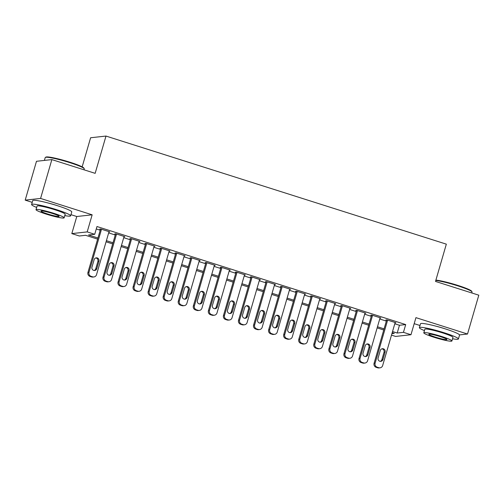 <?xml version="1.0" encoding="UTF-8"?>
<svg xmlns="http://www.w3.org/2000/svg" width="504" height="504" viewBox="0 0 504 504"><rect width="100%" height="100%" fill="white"/><g stroke="black" fill="none" stroke-linecap="round" stroke-linejoin="round"><path stroke-width="0.76" d="M57.254 205.645A12.682 1.285 -163.8 0 0 55.711 205.141A12.682 1.285 -163.8 0 0 48.346 203.055M445.038 328.803A12.682 1.285 -163.8 0 0 443.495 328.299A12.682 1.285 -163.8 0 0 436.13 326.214M97.618 239.129L85.579 235.305L79.342 235.992L71.814 233.604L87.192 231.903L94.721 234.297L88.49 234.984L97.952 237.989M70.97 214.666L76.778 216.512L71.814 233.604M76.778 216.512L92.156 214.817L40.578 198.437L51.862 159.598L36.483 161.293L25.2 200.132L32.212 202.356M82.158 166.862L90.613 137.756L105.991 136.061L446.336 244.15L435.506 281.434L478.8 295.187L467.517 334.026L415.939 317.646L410.974 334.732L395.596 336.433L391.495 335.129M414.187 323.669L419.996 325.515M40.578 198.437L25.2 200.132M459.522 334.908L467.517 334.026M108.927 231.979L109.778 231.884L100.743 229.011L99.704 229.125L100.453 229.364M123.99 236.76L124.835 236.666L115.8 233.793L114.761 233.913L115.517 234.152M139.047 241.542L139.898 241.447L130.864 238.581L129.824 238.694L130.574 238.934M154.104 246.324L154.955 246.229L145.921 243.363L144.881 243.476L145.637 243.716M169.168 251.105L170.018 251.011L160.978 248.144L159.938 248.258L160.694 248.497M184.225 255.887L185.075 255.799L176.041 252.926L175.001 253.039L175.751 253.279M199.288 260.675L200.132 260.581L191.098 257.708L190.058 257.821L190.814 258.061M214.345 265.457L215.195 265.362L206.161 262.489L205.122 262.609L205.871 262.849M229.402 270.238L230.252 270.144L221.218 267.277L220.179 267.391L220.935 267.63M244.465 275.02L245.316 274.926L236.275 272.059L235.242 272.173L235.992 272.412M259.522 279.802L260.373 279.707L251.338 276.841L250.299 276.954L251.049 277.194M274.586 284.584L275.436 284.495L266.396 281.623L265.356 281.736L266.112 281.975M289.642 289.372L290.493 289.277L281.459 286.404L280.419 286.518L281.169 286.757M304.7 294.153L305.55 294.059L296.516 291.186L295.476 291.306L296.232 291.539M319.763 298.935L320.613 298.841L311.573 295.968L310.54 296.087L311.289 296.327M334.82 303.717L335.67 303.622L326.636 300.756L325.597 300.869L326.346 301.108M349.883 308.498L350.734 308.404L341.693 305.537L340.654 305.651L341.41 305.89M364.94 313.28L365.791 313.186L356.756 310.319L355.717 310.433L356.467 310.672M379.997 318.068L380.848 317.974L371.813 315.101L370.774 315.214L371.53 315.454M394.789 323.776L399.464 325.263L405.701 324.576L96.976 226.529L94.721 234.297M96.27 228.974L100.208 230.221M108.656 232.905L115.265 235.003M123.719 237.686L130.328 239.784M138.776 242.468L145.385 244.572M153.84 247.256L160.448 249.354M168.897 252.038L175.505 254.136M183.954 256.82L190.562 258.917M199.017 261.601L205.626 263.699M214.074 266.383L220.683 268.481M229.137 271.165L235.746 273.269M244.194 275.953L250.803 278.05M259.251 280.734L265.86 282.832M274.315 285.516L280.923 287.614M289.372 290.298L295.98 292.396M304.435 295.079L311.044 297.177M319.492 299.861L326.101 301.965M334.549 304.649L341.158 306.747M349.612 309.431L356.221 311.529M364.669 314.212L371.278 316.31M379.733 318.994L386.341 321.092M395.06 322.85L395.911 322.755L386.877 319.882L385.837 319.996L386.587 320.235M92.156 214.817L87.192 231.903M405.701 324.576L403.446 332.344L410.974 334.732M51.862 159.598L95.155 173.344L105.991 136.061M391.936 333.61L394.298 333.352L392.2 332.684M383.752 330L377.143 327.902M368.695 325.219L362.08 323.121M353.632 320.437L347.023 318.339M338.575 315.655L331.966 313.551M323.511 310.867L316.903 308.769M308.454 306.086L301.846 303.988M293.391 301.304L286.782 299.206M278.334 296.522L271.725 294.424M263.277 291.74L256.668 289.642M248.214 286.959L241.605 284.854M233.157 282.171L226.548 280.073M218.093 277.389L211.485 275.291M203.036 272.607L196.428 270.509M187.979 267.826L181.371 265.728M172.916 263.044L166.307 260.946M157.859 258.262L151.25 256.164M142.796 253.481L136.187 251.376M127.739 248.692L121.13 246.595M112.682 243.911L106.073 241.813M392.534 331.544L397.209 333.031L403.446 332.344M106.401 240.673L113.009 242.771M121.464 245.454L128.073 247.552M136.521 250.236L143.13 252.34M151.578 255.024L158.187 257.122M166.641 259.806L173.25 261.904M181.698 264.587L188.307 266.685M196.762 269.369L203.37 271.467M211.819 274.151L218.427 276.249M226.876 278.933L233.484 281.037M241.939 283.721L248.548 285.818M256.996 288.502L263.605 290.6M272.059 293.284L278.668 295.382M287.116 298.066L293.725 300.163M302.173 302.847L308.782 304.945M317.237 307.629L323.845 309.727M332.294 312.411L338.902 314.515M347.357 317.199L353.966 319.297M362.414 321.98L369.022 324.078M377.471 326.762L384.079 328.86M399.464 325.263L397.209 333.031M395.155 322.516L382.656 365.545A3.251 3.144 83.7 0 1 378.737 367.7L377.231 367.221A3.251 3.144 83.7 0 1 375.127 363.157L387.626 320.122M386.681 319.908L374.088 363.271L375.127 363.157M382.927 359.522A2.602 2.514 -96.3 0 1 380.797 361.343A2.602 2.514 -96.3 0 1 378.107 357.991L380.268 350.538A2.602 2.514 -96.3 0 1 382.397 348.718A2.602 2.514 -96.3 0 1 385.087 352.069L382.927 359.522L381.887 359.642A2.602 2.514 -96.3 0 1 380.274 361.349M381.881 348.831A2.602 2.514 -96.3 0 1 384.048 352.183L381.887 359.642M379.997 367.826L378.958 367.939A3.251 3.144 -96.3 0 1 377.698 367.813L376.192 367.334A3.251 3.144 -96.3 0 1 374.088 363.271M435.884 280.123A19.839 2.01 16.2 0 1 457.733 285.371A19.839 2.01 16.2 0 1 471.668 291.243L472.002 291.841A20.324 2.06 -163.8 0 0 457.72 285.825A20.324 2.06 -163.8 0 0 435.777 280.482M471.788 292.956L472.046 292.068A20.324 2.06 -163.8 0 0 472.002 291.841M452.554 338.77A20.324 2.06 -163.8 0 0 458.413 338.984A20.324 2.06 -163.8 0 0 444.093 332.741A20.324 2.06 -163.8 0 0 419.378 327.644A20.324 2.06 -163.8 0 0 424.444 330.605M458.413 338.984L459.547 335.103A20.324 2.06 -163.8 0 0 445.221 328.86A20.324 2.06 -163.8 0 0 420.506 323.763L419.378 327.644M423.801 332.804L424.841 329.232A14.635 1.481 16.2 0 1 442.638 332.905A14.635 1.481 16.2 0 1 452.951 337.396L451.912 340.975A14.635 1.481 -163.8 0 0 441.599 336.477A14.635 1.481 -163.8 0 0 423.801 332.804A14.635 1.481 -163.8 0 0 434.12 337.302A14.635 1.481 -163.8 0 0 451.912 340.975M440.269 336.622A9.431 0.958 -163.8 0 0 428.803 334.259A9.431 0.958 -163.8 0 0 435.45 337.157A9.431 0.958 -163.8 0 0 446.916 339.52A9.431 0.958 -163.8 0 0 440.269 336.622M45.385 157.399L45.984 157.078A19.839 2.01 16.2 0 1 69.949 162.219A19.839 2.01 16.2 0 1 83.885 168.09L84.218 168.683A20.324 2.06 -163.8 0 0 69.936 162.672A20.324 2.06 -163.8 0 0 45.385 157.399A20.324 2.06 -163.8 0 0 45.221 157.576L44.396 160.423M84.004 169.804L84.263 168.916A20.324 2.06 -163.8 0 0 84.218 168.683M64.77 215.618A20.324 2.06 -163.8 0 0 70.629 215.832A20.324 2.06 -163.8 0 0 56.309 209.588A20.324 2.06 -163.8 0 0 31.595 204.492A20.324 2.06 -163.8 0 0 36.66 207.453M70.629 215.832L71.763 211.951A20.324 2.06 -163.8 0 0 57.437 205.701A20.324 2.06 -163.8 0 0 32.722 200.605L31.595 204.492M36.017 209.651L37.057 206.079A14.635 1.481 16.2 0 1 54.854 209.746A14.635 1.481 16.2 0 1 65.167 214.244L64.128 217.816A14.635 1.481 -163.8 0 0 53.815 213.324A14.635 1.481 -163.8 0 0 36.017 209.651A14.635 1.481 -163.8 0 0 46.337 214.15A14.635 1.481 -163.8 0 0 64.128 217.816M52.485 213.469A9.431 0.958 -163.8 0 0 41.019 211.1A9.431 0.958 -163.8 0 0 47.666 213.998A9.431 0.958 -163.8 0 0 59.132 216.367A9.431 0.958 -163.8 0 0 52.485 213.469M380.098 317.734L367.592 360.763A3.251 3.144 83.7 0 1 363.68 362.918L362.174 362.439A3.251 3.144 83.7 0 1 360.064 358.376L372.569 315.34M371.624 315.12L359.024 358.489L360.064 358.376M367.863 354.74A2.602 2.514 -96.3 0 1 365.74 356.561A2.602 2.514 -96.3 0 1 363.044 353.209L365.211 345.757A2.602 2.514 -96.3 0 1 367.334 343.936A2.602 2.514 -96.3 0 1 370.031 347.288L367.863 354.74L366.824 354.854A2.602 2.514 -96.3 0 1 365.217 356.561M366.824 344.049A2.602 2.514 -96.3 0 1 368.991 347.401L366.824 354.854M364.94 363.044L363.901 363.157A3.251 3.144 -96.3 0 1 362.641 363.031L361.135 362.552A3.251 3.144 -96.3 0 1 359.024 358.489M365.035 312.946L352.535 355.981A3.251 3.144 83.7 0 1 348.623 358.136L347.117 357.657A3.251 3.144 83.7 0 1 345.007 353.594L357.506 310.558M356.567 310.338L343.967 353.707L345.007 353.594M352.806 349.959A2.602 2.514 -96.3 0 1 350.683 351.779A2.602 2.514 -96.3 0 1 347.987 348.428L350.154 340.975A2.602 2.514 -96.3 0 1 352.277 339.148A2.602 2.514 -96.3 0 1 354.974 342.5L352.806 349.959L351.767 350.072A2.602 2.514 -96.3 0 1 350.154 351.779M351.761 339.268A2.602 2.514 -96.3 0 1 353.934 342.619L351.767 350.072M349.883 358.256L348.844 358.376A3.251 3.144 -96.3 0 1 347.584 358.25L346.078 357.771A3.251 3.144 -96.3 0 1 343.967 353.707M349.978 308.164L337.478 351.2A3.251 3.144 83.7 0 1 333.56 353.348L332.054 352.869A3.251 3.144 83.7 0 1 329.944 348.806L342.449 305.777M341.504 305.556L328.904 348.925L329.944 348.806M337.743 345.177A2.602 2.514 -96.3 0 1 335.62 346.998A2.602 2.514 -96.3 0 1 332.924 343.646L335.091 336.187A2.602 2.514 -96.3 0 1 337.214 334.366A2.602 2.514 -96.3 0 1 339.91 337.718L337.743 345.177L336.704 345.29A2.602 2.514 -96.3 0 1 335.097 346.998M336.704 334.48A2.602 2.514 -96.3 0 1 338.871 337.831L336.704 345.29M334.82 353.474L333.78 353.594A3.251 3.144 -96.3 0 1 332.52 353.468L331.015 352.989A3.251 3.144 -96.3 0 1 328.904 348.925M334.921 303.383L322.415 346.418A3.251 3.144 83.7 0 1 318.503 348.566L316.997 348.088A3.251 3.144 83.7 0 1 314.887 344.024L327.386 300.995M326.447 300.775L313.847 344.137L314.887 344.024M322.686 340.395A2.602 2.514 -96.3 0 1 320.563 342.216A2.602 2.514 -96.3 0 1 317.867 338.864L320.034 331.405A2.602 2.514 -96.3 0 1 322.157 329.584A2.602 2.514 -96.3 0 1 324.853 332.936L322.686 340.395L321.647 340.509A2.602 2.514 -96.3 0 1 320.034 342.216M321.647 329.698A2.602 2.514 -96.3 0 1 323.814 333.049L321.647 340.509M319.763 348.692L318.723 348.806A3.251 3.144 -96.3 0 1 317.463 348.68L315.958 348.201A3.251 3.144 -96.3 0 1 313.847 344.137M319.857 298.601L307.358 341.636A3.251 3.144 83.7 0 1 303.44 343.785L301.934 343.306A3.251 3.144 83.7 0 1 299.83 339.242L312.329 296.207M311.384 295.993L298.79 339.356L299.83 339.242M307.623 335.614A2.602 2.514 -96.3 0 1 305.5 337.434A2.602 2.514 -96.3 0 1 302.81 334.083L304.97 326.624A2.602 2.514 -96.3 0 1 307.1 324.803A2.602 2.514 -96.3 0 1 309.79 328.154L307.623 335.614L306.589 335.727A2.602 2.514 -96.3 0 1 304.977 337.434M306.583 324.916A2.602 2.514 -96.3 0 1 308.75 328.268L306.589 335.727M304.7 343.911L303.66 344.024A3.251 3.144 -96.3 0 1 302.4 343.898L300.894 343.419A3.251 3.144 -96.3 0 1 298.79 339.356M304.8 293.819L292.295 336.855A3.251 3.144 83.7 0 1 288.382 339.003L286.877 338.524A3.251 3.144 83.7 0 1 284.766 334.461L297.272 291.425M296.327 291.211L283.727 334.574L284.766 334.461M292.566 330.826A2.602 2.514 -96.3 0 1 290.443 332.646A2.602 2.514 -96.3 0 1 287.746 329.301L289.913 321.842A2.602 2.514 -96.3 0 1 292.036 320.021A2.602 2.514 -96.3 0 1 294.733 323.373L292.566 330.826L291.526 330.945A2.602 2.514 -96.3 0 1 289.913 332.653M291.526 320.135A2.602 2.514 -96.3 0 1 293.693 323.486L291.526 330.945M289.642 339.129L288.603 339.242A3.251 3.144 -96.3 0 1 287.343 339.116L285.837 338.638A3.251 3.144 -96.3 0 1 283.727 334.574M289.737 289.038L277.238 332.067A3.251 3.144 83.7 0 1 273.326 334.221L271.813 333.743A3.251 3.144 83.7 0 1 269.709 329.679L282.209 286.644M281.27 286.423L268.67 329.792L269.709 329.679M277.509 326.044A2.602 2.514 -96.3 0 1 275.386 327.865A2.602 2.514 -96.3 0 1 272.689 324.513L274.856 317.06A2.602 2.514 -96.3 0 1 276.979 315.239A2.602 2.514 -96.3 0 1 279.676 318.591L277.509 326.044L276.469 326.164A2.602 2.514 -96.3 0 1 274.856 327.865M276.463 315.353A2.602 2.514 -96.3 0 1 278.636 318.704L276.469 326.164M274.579 334.347L273.546 334.461A3.251 3.144 -96.3 0 1 272.286 334.335L270.78 333.856A3.251 3.144 -96.3 0 1 268.67 329.792M274.68 284.256L262.174 327.285A3.251 3.144 83.7 0 1 258.262 329.44L256.757 328.961A3.251 3.144 83.7 0 1 254.646 324.897L267.151 281.862M266.207 281.642L253.607 325.011L254.646 324.897M262.445 321.262A2.602 2.514 -96.3 0 1 260.322 323.083A2.602 2.514 -96.3 0 1 257.626 319.731L259.793 312.278A2.602 2.514 -96.3 0 1 261.916 310.458A2.602 2.514 -96.3 0 1 264.613 313.803L262.445 321.262L261.406 321.376A2.602 2.514 -96.3 0 1 259.799 323.083M261.406 310.571A2.602 2.514 -96.3 0 1 263.573 313.923L261.406 321.376M259.522 329.566L258.483 329.679A3.251 3.144 -96.3 0 1 257.223 329.553L255.717 329.074A3.251 3.144 -96.3 0 1 253.607 325.011M259.623 279.468L247.118 322.503A3.251 3.144 83.7 0 1 243.205 324.652L241.7 324.173A3.251 3.144 83.7 0 1 239.589 320.109L252.088 277.08M251.149 276.86L238.549 320.229L239.589 320.109M247.388 316.481A2.602 2.514 -96.3 0 1 245.265 318.301A2.602 2.514 -96.3 0 1 242.569 314.95L244.736 307.49A2.602 2.514 -96.3 0 1 246.859 305.67A2.602 2.514 -96.3 0 1 249.556 309.021L247.388 316.481L246.349 316.594A2.602 2.514 -96.3 0 1 244.736 318.301M246.349 305.783A2.602 2.514 -96.3 0 1 248.516 309.141L246.349 316.594M244.465 324.778L243.426 324.897A3.251 3.144 -96.3 0 1 242.166 324.771L240.66 324.293A3.251 3.144 -96.3 0 1 238.549 320.229M244.56 274.686L232.061 317.722A3.251 3.144 83.7 0 1 228.142 319.87L226.636 319.391A3.251 3.144 83.7 0 1 224.526 315.328L237.031 272.299M236.086 272.078L223.493 315.447L224.526 315.328M232.325 311.699A2.602 2.514 -96.3 0 1 230.202 313.519A2.602 2.514 -96.3 0 1 227.512 310.168L229.673 302.709A2.602 2.514 -96.3 0 1 231.802 300.888A2.602 2.514 -96.3 0 1 234.492 304.24L232.325 311.699L231.292 311.812A2.602 2.514 -96.3 0 1 229.679 313.519M231.286 301.001A2.602 2.514 -96.3 0 1 233.453 304.353L231.292 311.812M229.402 319.996L228.362 320.109A3.251 3.144 -96.3 0 1 227.102 319.983L225.597 319.511A3.251 3.144 -96.3 0 1 223.493 315.447M229.503 269.905L216.997 312.94A3.251 3.144 83.7 0 1 213.085 315.088L211.579 314.609A3.251 3.144 83.7 0 1 209.469 310.546L221.974 267.511M221.029 267.296L208.429 310.659L209.469 310.546M217.268 306.917A2.602 2.514 -96.3 0 1 215.145 308.738A2.602 2.514 -96.3 0 1 212.449 305.386L214.616 297.927A2.602 2.514 -96.3 0 1 216.739 296.106A2.602 2.514 -96.3 0 1 219.435 299.458L217.268 306.917L216.229 307.031A2.602 2.514 -96.3 0 1 214.616 308.738M216.229 296.22A2.602 2.514 -96.3 0 1 218.396 299.571L216.229 307.031M214.345 315.214L213.305 315.328A3.251 3.144 -96.3 0 1 212.045 315.202L210.54 314.723A3.251 3.144 -96.3 0 1 208.429 310.659M214.439 265.123L201.94 308.158A3.251 3.144 83.7 0 1 198.028 310.307L196.516 309.828A3.251 3.144 83.7 0 1 194.412 305.764L206.911 262.729M205.972 262.515L193.372 305.878L194.412 305.764M202.211 302.135A2.602 2.514 -96.3 0 1 200.082 303.956A2.602 2.514 -96.3 0 1 197.392 300.604L199.559 293.145A2.602 2.514 -96.3 0 1 201.682 291.325A2.602 2.514 -96.3 0 1 204.378 294.676L202.211 302.135L201.172 302.249A2.602 2.514 -96.3 0 1 199.559 303.956M201.165 291.438A2.602 2.514 -96.3 0 1 203.339 294.79L201.172 302.249M199.282 310.433L198.248 310.546A3.251 3.144 -96.3 0 1 196.988 310.42L195.483 309.941A3.251 3.144 -96.3 0 1 193.372 305.878M199.382 260.341L186.877 303.37A3.251 3.144 83.7 0 1 182.965 305.525L181.459 305.046A3.251 3.144 83.7 0 1 179.348 300.983L191.854 257.947M190.909 257.733L178.309 301.096L179.348 300.983M187.148 297.347A2.602 2.514 -96.3 0 1 185.025 299.168A2.602 2.514 -96.3 0 1 182.328 295.817L184.496 288.364A2.602 2.514 -96.3 0 1 186.619 286.543A2.602 2.514 -96.3 0 1 189.315 289.894L187.148 297.347L186.108 297.467A2.602 2.514 -96.3 0 1 184.502 299.174M186.108 286.656A2.602 2.514 -96.3 0 1 188.276 290.008L186.108 297.467M184.225 305.651L183.185 305.764A3.251 3.144 -96.3 0 1 181.925 305.638L180.419 305.159A3.251 3.144 -96.3 0 1 178.309 301.096M184.325 255.559L171.82 298.589A3.251 3.144 83.7 0 1 167.908 300.743L166.402 300.264A3.251 3.144 83.7 0 1 164.291 296.201L176.791 253.166M175.852 252.945L163.252 296.314L164.291 296.201M172.091 292.566A2.602 2.514 -96.3 0 1 169.968 294.386A2.602 2.514 -96.3 0 1 167.271 291.035L169.439 283.582A2.602 2.514 -96.3 0 1 171.562 281.761A2.602 2.514 -96.3 0 1 174.258 285.113L172.091 292.566L171.051 292.679A2.602 2.514 -96.3 0 1 169.439 294.386M171.045 281.875A2.602 2.514 -96.3 0 1 173.219 285.226L171.051 292.679M169.168 300.869L168.128 300.983A3.251 3.144 -96.3 0 1 166.868 300.856L165.362 300.378A3.251 3.144 -96.3 0 1 163.252 296.314M169.262 250.772L156.763 293.807A3.251 3.144 83.7 0 1 152.844 295.955L151.339 295.483A3.251 3.144 83.7 0 1 149.228 291.419L161.734 248.384M160.789 248.163L148.195 291.533L149.228 291.419M157.028 287.784A2.602 2.514 -96.3 0 1 154.904 289.605A2.602 2.514 -96.3 0 1 152.208 286.253L154.375 278.794A2.602 2.514 -96.3 0 1 156.505 276.973A2.602 2.514 -96.3 0 1 159.195 280.325L157.028 287.784L155.988 287.897A2.602 2.514 -96.3 0 1 154.382 289.605M155.988 277.087A2.602 2.514 -96.3 0 1 158.155 280.445L155.988 287.897M154.104 296.081L153.065 296.201A3.251 3.144 -96.3 0 1 151.805 296.075L150.299 295.596A3.251 3.144 -96.3 0 1 148.195 291.533M154.205 245.99L141.7 289.025A3.251 3.144 83.7 0 1 137.787 291.173L136.282 290.695A3.251 3.144 83.7 0 1 134.171 286.631L146.677 243.602M145.732 243.382L133.132 286.751L134.171 286.631M141.97 283.002A2.602 2.514 -96.3 0 1 139.847 284.823A2.602 2.514 -96.3 0 1 137.151 281.471L139.318 274.012A2.602 2.514 -96.3 0 1 141.441 272.192A2.602 2.514 -96.3 0 1 144.138 275.543L141.97 283.002L140.931 283.116A2.602 2.514 -96.3 0 1 139.318 284.823M140.931 272.305A2.602 2.514 -96.3 0 1 143.098 275.656L140.931 283.116M139.047 291.299L138.008 291.413A3.251 3.144 -96.3 0 1 136.748 291.293L135.242 290.814A3.251 3.144 -96.3 0 1 133.132 286.751M139.142 241.208L126.643 284.243A3.251 3.144 83.7 0 1 122.724 286.392L121.218 285.913A3.251 3.144 83.7 0 1 119.114 281.849L131.613 238.82M130.675 238.6L118.075 281.963L119.114 281.849M126.913 278.221A2.602 2.514 -96.3 0 1 124.784 280.041A2.602 2.514 -96.3 0 1 122.094 276.69L124.261 269.231A2.602 2.514 -96.3 0 1 126.384 267.41A2.602 2.514 -96.3 0 1 129.074 270.761L126.913 278.221L125.874 278.334A2.602 2.514 -96.3 0 1 124.261 280.041M125.868 267.523A2.602 2.514 -96.3 0 1 128.041 270.875L125.874 278.334M123.984 286.518L122.945 286.631A3.251 3.144 -96.3 0 1 121.691 286.505L120.185 286.026A3.251 3.144 -96.3 0 1 118.075 281.963M124.085 236.426L111.579 279.462A3.251 3.144 83.7 0 1 107.667 281.61L106.161 281.131A3.251 3.144 83.7 0 1 104.051 277.068L116.556 234.032M115.611 233.818L103.011 277.181L104.051 277.068M111.85 273.439A2.602 2.514 -96.3 0 1 109.727 275.26A2.602 2.514 -96.3 0 1 107.031 271.908L109.198 264.449A2.602 2.514 -96.3 0 1 111.321 262.628A2.602 2.514 -96.3 0 1 114.017 265.98L111.85 273.439L110.811 273.552A2.602 2.514 -96.3 0 1 109.204 275.26M110.811 262.742A2.602 2.514 -96.3 0 1 112.978 266.093L110.811 273.552M108.927 281.736L107.888 281.849A3.251 3.144 -96.3 0 1 106.627 281.723L105.122 281.245A3.251 3.144 -96.3 0 1 103.011 277.181M109.028 231.645L96.522 274.674A3.251 3.144 83.7 0 1 92.61 276.828L91.104 276.349A3.251 3.144 83.7 0 1 88.994 272.286L101.493 229.251M100.554 229.037L87.954 272.399L88.994 272.286M96.793 268.651A2.602 2.514 -96.3 0 1 94.67 270.472A2.602 2.514 -96.3 0 1 91.974 267.12L94.141 259.667A2.602 2.514 -96.3 0 1 96.264 257.846A2.602 2.514 -96.3 0 1 98.96 261.198L96.793 268.651L95.754 268.771A2.602 2.514 -96.3 0 1 94.141 270.478M95.747 257.96A2.602 2.514 -96.3 0 1 97.921 261.311L95.754 268.771M93.87 276.954L92.831 277.068A3.251 3.144 -96.3 0 1 91.57 276.942L90.065 276.463A3.251 3.144 -96.3 0 1 87.954 272.399M377.698 367.813L378.737 367.7M376.192 367.334L377.231 367.221M385.087 352.069L384.048 352.183M362.641 363.031L363.68 362.918M361.135 362.552L362.174 362.439M370.031 347.288L368.991 347.401M347.584 358.25L348.623 358.136M346.078 357.771L347.117 357.657M354.974 342.5L353.934 342.619M332.52 353.468L333.56 353.348M331.015 352.989L332.054 352.869M339.91 337.718L338.871 337.831M317.463 348.68L318.503 348.566M315.958 348.201L316.997 348.088M324.853 332.936L323.814 333.049M302.4 343.898L303.44 343.785M300.894 343.419L301.934 343.306M309.79 328.154L308.75 328.268M287.343 339.116L288.382 339.003M285.837 338.638L286.877 338.524M294.733 323.373L293.693 323.486M272.286 334.335L273.326 334.221M270.78 333.856L271.813 333.743M279.676 318.591L278.636 318.704M257.223 329.553L258.262 329.44M255.717 329.074L256.757 328.961M264.613 313.803L263.573 313.923M242.166 324.771L243.205 324.652M240.66 324.293L241.7 324.173M249.556 309.021L248.516 309.141M227.102 319.983L228.142 319.87M225.597 319.511L226.636 319.391M234.492 304.24L233.453 304.353M212.045 315.202L213.085 315.088M210.54 314.723L211.579 314.609M219.435 299.458L218.396 299.571M196.988 310.42L198.028 310.307M195.483 309.941L196.516 309.828M204.378 294.676L203.339 294.79M181.925 305.638L182.965 305.525M180.419 305.159L181.459 305.046M189.315 289.894L188.276 290.008M166.868 300.856L167.908 300.743M165.362 300.378L166.402 300.264M174.258 285.113L173.219 285.226M151.805 296.075L152.844 295.955M150.299 295.596L151.339 295.483M159.195 280.325L158.155 280.445M136.748 291.293L137.787 291.173M135.242 290.814L136.282 290.695M144.138 275.543L143.098 275.656M121.691 286.505L122.724 286.392M120.185 286.026L121.218 285.913M129.074 270.761L128.041 270.875M106.627 281.723L107.667 281.61M105.122 281.245L106.161 281.131M114.017 265.98L112.978 266.093M91.57 276.942L92.61 276.828M90.065 276.463L91.104 276.349M98.96 261.198L97.921 261.311"/></g></svg>

